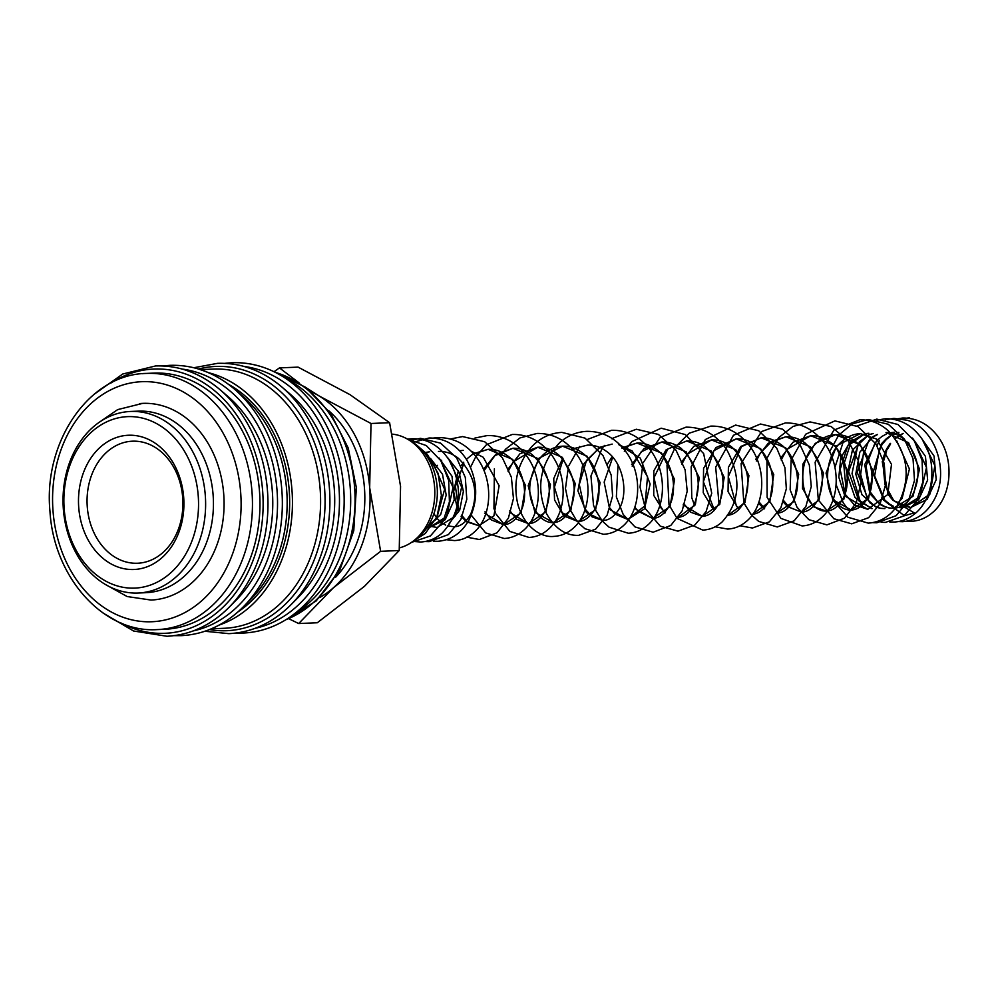 <?xml version="1.0" encoding="UTF-8"?>
<svg xmlns="http://www.w3.org/2000/svg" width="999" height="999" viewBox="0 0 999 999"><rect width="100%" height="100%" fill="white"/><g stroke="black" fill="none" stroke-linecap="round" stroke-linejoin="round"><path stroke-width="1.5" d="M909.115 417.807L907.005 418.106M906.917 418.119L902.934 419.093M879.395 440.459L877.085 445.729M882.217 499.038L904.507 515.784L914.147 512.837L893.73 500.661L884.964 484.378L883.054 465.01M883.591 461.063L886.65 450.874M887.224 449.612L890.633 443.818M895.216 438.598L903.146 433.429M252.185 364.36A135.14 105.994 87.6 0 1 273.614 371.528A135.14 105.994 87.6 0 1 281.131 375.549L290.896 381.318A128.209 100.562 87.6 0 1 350.549 493.131A128.209 100.562 87.6 0 1 300.512 609.565L291.283 616.133A135.14 105.994 87.6 0 1 284.116 620.779A135.14 105.994 87.6 0 1 263.361 629.707M281.131 375.549A135.14 105.994 87.6 0 1 343.681 487.749A135.14 105.994 87.6 0 1 291.283 616.133M247.74 367.62A134.99 105.882 87.6 0 1 281.631 386.8L289.585 393.594A126.186 98.976 87.6 0 1 298.177 597.452L290.821 604.882A134.99 105.882 87.6 0 1 258.666 626.848M208.554 372.714A129.72 101.748 87.6 0 1 292.295 495.579A129.72 101.748 87.6 0 1 219.193 625.062M200.424 369.618L213.324 369.081A129.72 101.748 87.6 0 1 320.317 491.683A129.72 101.748 87.6 0 1 228.521 627.996A129.72 101.748 87.6 0 1 224.263 628.284L211.351 628.833M200.187 369.618A134.99 105.882 87.6 0 1 234.078 388.798L242.033 395.592A126.186 98.976 87.6 0 1 250.637 599.45L243.269 606.88A134.99 105.882 87.6 0 1 211.114 628.858M228.371 384.253A126.186 98.976 87.6 0 1 289.523 495.704A126.186 98.976 87.6 0 1 237.962 611.9M185.802 370.229A134.99 105.882 87.6 0 1 219.68 389.41L227.647 396.203A126.186 98.976 87.6 0 1 236.239 600.062L228.883 607.492A134.99 105.882 87.6 0 1 196.728 629.457M153.958 373.102A128.209 100.562 87.6 0 1 259.69 494.268A128.209 100.562 87.6 0 1 168.968 628.995A128.209 100.562 87.6 0 1 164.76 629.283L157.243 629.595A128.209 100.562 87.6 0 0 161.463 629.308A128.209 100.562 87.6 0 0 251.998 491.895A128.209 100.562 87.6 0 0 146.453 373.414L153.958 373.102M127.522 411.675A90.859 71.266 87.6 0 1 130.507 411.463A90.859 71.266 87.6 0 1 205.432 497.34A90.859 71.266 87.6 0 1 141.134 592.807A90.859 71.266 87.6 0 1 138.162 593.019A90.859 71.266 87.6 0 1 63.224 507.142A90.859 71.266 87.6 0 1 127.522 411.675M138.162 593.019L145.979 592.682A90.859 71.266 -92.4 0 0 148.963 592.482A90.859 71.266 -92.4 0 0 213.249 497.002A90.859 71.266 -92.4 0 0 138.324 411.138L130.507 411.463M124.775 416.833A85.802 67.308 87.6 0 1 198.239 495.941A85.802 67.308 87.6 0 1 137.637 587.912A85.802 67.308 87.6 0 1 64.173 508.803A85.802 67.308 87.6 0 1 124.775 416.833M299.051 382.854L279.458 367.894L298.064 367.12L349.987 394.655L389.61 422.702L400.562 486.363L399.225 550.524L364.398 586.376L317.282 622.752L298.676 623.538L333.504 587.687A111.039 87.1 87.6 0 1 319.68 597.577M310.989 391.645A111.039 87.1 87.6 0 1 319.093 395.954L305.744 387.462M410.639 441.108A54.67 42.87 87.6 0 1 437.287 489.473A54.67 42.87 87.6 0 1 414.797 539.91M392.395 434.153A57.542 45.13 87.6 0 1 434.665 488.099A57.542 45.13 87.6 0 1 399.488 547.864M328.696 410.664A104.383 81.868 87.6 0 1 335.714 577.135M130.407 441.333A61.076 47.902 87.6 0 1 132.417 441.196A61.076 47.902 87.6 0 1 182.78 498.913A61.076 47.902 87.6 0 1 139.56 563.099A61.076 47.902 87.6 0 1 137.562 563.236A61.076 47.902 87.6 0 1 87.188 505.519A61.076 47.902 87.6 0 1 130.407 441.333M126.161 435.402A67.183 52.697 87.6 0 1 183.679 497.34A67.183 52.697 87.6 0 1 136.239 569.343A67.183 52.697 87.6 0 1 78.721 507.405A67.183 52.697 87.6 0 1 126.161 435.402M139.46 403.596A98.426 77.198 87.6 0 1 142.695 403.371A98.426 77.198 87.6 0 1 223.876 496.403A98.426 77.198 87.6 0 1 154.221 599.837A98.426 77.198 87.6 0 1 150.986 600.049L127.148 596.54L105.257 584.39M908.116 418.206A6.906 4.008 -95.4 0 1 909.277 417.794A6.906 4.008 -95.4 0 1 909.402 417.782L909.44 418.381M288.786 618.743L298.676 623.538M333.504 587.687L380.619 551.311L369.667 487.662A111.039 87.1 87.6 0 1 333.504 587.687M369.667 487.662L371.016 423.489L319.093 395.954A111.039 87.1 87.6 0 1 369.667 487.662M279.458 367.894L274.026 371.728M380.619 551.311L399.225 550.524M371.016 423.489L389.61 422.702M430.507 458.391L442.507 474.263L446.191 495.142L440.671 514.535L427.872 526.398M439.073 458.017L452.035 476.336L454.233 499.975L445.154 519.717L428.671 527.847L426.91 527.847L428.671 527.847L446.553 516.62L453.059 487.437L440.434 460.039M424.15 452.647L429.757 451.773L424.2 452.697M447.652 457.667L459.053 472.19L463.386 491.421L459.69 510.177L449.138 523.376M449.013 459.677L461.638 487.075L455.119 516.271L437.212 527.484L428.184 525.911M438.449 451.411C445.492 451.148 452.147 453.446 458.404 458.316C474.837 474.925 478.933 493.518 470.716 514.11C466.009 522.39 460.452 526.61 454.046 526.773L447.54 525.836M445.679 525.112L441.795 522.827M441.383 522.514L437.587 518.931M437.05 518.294L433.916 513.698M435.814 467.644L437.362 465.322M440.996 460.926L441.683 460.227M459.615 450.736L463.224 450.362M471.128 451.173L483.254 457.28L499.125 485.714L493.893 515.909L478.871 525.724L466.733 521.865M465.759 521.116L461.101 516.271M457.967 511.176L453.608 491.595L458.354 470.754M461.176 465.759L463.748 462.225M466.383 459.303L472.764 454.17M473.526 453.708L488.086 449.313L512.699 459.428L525.636 485.764L521.141 512.824L503.671 524.687L484.565 513.274M483.404 469.255L495.841 454.295L512.912 448.276L537.524 458.379L550.461 484.702L545.978 511.763L528.508 523.638L509.39 512.237M507.467 469.805L519.992 453.746L537.699 447.227L562.325 457.317L575.274 483.641L570.804 510.701L553.346 522.589L534.927 512.25L528.171 485.651L538.848 458.329L562.524 446.178L587.15 456.268L600.099 482.604L595.616 509.677L578.146 521.54L563.936 515.996L554.557 499.95L553.746 478.558L562.512 458.703M572.052 449.987L574.775 448.451M575.062 448.301L587.387 445.129C594.08 444.867 600.461 446.965 606.518 451.411C623.851 463.174 628.92 494.867 618.393 510.039C613.836 516.883 608.691 520.367 602.959 520.491L586.401 512.512L577.909 490.809L582.617 465.234L599.6 447.402M599.887 447.265L612.187 444.093M618.568 444.505L640.297 458.116L650.137 484.09L644.492 508.853L627.797 519.443L609.602 509.403M607.517 464.023L612.15 456.605M621.703 447.889L636.987 443.044L661.6 453.121L674.562 479.458L670.092 506.518L652.634 518.406L634.415 508.354M631.58 464.572L644.105 448.514L661.825 441.995L686.188 451.848L699.275 477.697L695.354 504.682L678.433 517.282M664.822 513.136L653.733 495.367L653.833 470.829L666.171 449.762L686.663 440.946L711.276 451.061L724.213 477.385L719.73 504.445L702.26 516.308L683.154 504.907M681.231 462.487L693.756 446.416L711.463 439.91L735.826 449.75L748.925 475.599L745.004 502.597L728.071 515.197M713.973 510.651L703.234 492.719L703.583 468.356L715.933 447.564L736.275 438.861L760.651 448.701L773.738 474.55L769.829 501.535L752.896 514.148M738.798 509.615L728.059 491.658L728.408 467.295L740.771 446.491L761.138 437.812L785.738 447.914L798.688 474.25L794.193 501.311L776.71 513.174C782.404 513.036 787.524 509.602 792.082 502.847C802.684 487.699 797.664 455.881 780.269 444.08C774.213 439.635 767.831 437.55 761.138 437.812L741.495 446.64L728.296 476.635L736.463 506.156L739.26 509.128M764.11 508.953L758.528 503.121M755.694 459.353L768.219 443.269L785.938 436.763L810.564 446.865L823.501 473.189L819.018 500.249L801.36 512.125M788.436 507.517L783.353 502.072M780.519 458.304L793.044 442.232L810.738 435.714L835.364 445.804L848.326 472.127L843.855 499.2L826.385 511.076L813.76 506.855M813.261 506.468L802.522 488.523L802.871 464.16L815.234 443.369L835.576 434.665L860.201 444.767L873.151 471.103L868.655 498.176L851.173 510.027L832.779 499.675L826.036 473.089L836.712 445.766L860.314 433.628L876.747 439.123L891.495 464.323L887.786 494.517L867.781 509.328L845.341 496.291M844.542 495.017L838.823 477.21L840.771 457.867L850.074 442.02L864.485 433.828M866.258 433.516L868.855 433.266L866.27 433.529M871.915 508.691L854.982 497.49L847.214 474.662L852.409 450.212L868.705 434.827M868.93 434.727L873.064 433.479M880.756 508.316L884.914 508.603L880.619 508.354M880.481 508.329L876.285 507.192M875.998 507.092L861.987 494.78L855.781 474.1L859.814 452.222L872.964 436.675M873.301 436.463L877.272 434.465M889.335 507.954L893.518 508.241C900.623 507.967 906.805 503.883 912.075 495.979C921.965 475.624 919.53 456.955 904.769 439.96C898.888 434.74 892.631 432.267 886.013 432.542L908.591 442.719L919.517 469.13L913.011 496.278L893.518 508.241L889.197 507.992M889.06 507.967L884.852 506.83M884.565 506.73L880.469 504.657M880.044 504.395L870.541 494.38M869.729 493.007L864.734 464.597L877.272 439.535M894.592 432.18L890.334 432.767M912.487 438.062L925.449 456.381L927.646 480.032L918.556 499.787L902.06 507.892L895.179 507.055M893.143 506.368L889.035 504.295M888.623 504.033L884.602 500.849M884.053 500.312L872.914 473.089L881.642 443.693M882.167 443.044L885.851 439.16M886.275 438.786L890.109 435.951M892.182 434.777L898.775 432.392M921.066 437.712L934.028 456.019L936.213 479.67L927.134 499.4L910.663 507.529L893.168 500.487M892.631 499.95L888.66 495.154M887.986 494.143L882.254 461.588M882.891 458.691L886.113 449.925M886.7 448.788L890.221 443.331M894.992 438.299L903.009 433.379M244.181 366.471A132.243 103.721 87.6 0 1 338.998 488.061A132.243 103.721 87.6 0 1 255.22 628.296M198.539 369.031A132.243 103.721 87.6 0 1 211.388 366.745A132.243 103.721 87.6 0 1 324.6 488.673A132.243 103.721 87.6 0 1 209.515 629.582M182.23 369.081A132.243 103.721 87.6 0 1 277.06 490.671A132.243 103.721 87.6 0 1 193.269 630.906M110.764 383.129A132.243 103.721 87.6 0 1 149.438 369.355A132.243 103.721 87.6 0 1 262.662 491.283A132.243 103.721 87.6 0 1 120.867 622.926M275.374 372.39A128.209 100.562 87.6 0 1 354.608 487.574A128.209 100.562 87.6 0 1 285.801 619.755M193.843 367.744L217.47 363.349C240.734 362.612 262.113 370.429 281.631 386.8A134.99 105.882 87.6 0 1 329.42 488.349A134.99 105.882 87.6 0 1 290.821 604.882C272.764 622.839 252.11 632.429 228.871 633.653L204.957 631.256M162.737 365.959L169.93 365.347C193.182 364.61 214.573 372.44 234.078 388.798A134.99 105.882 87.6 0 1 281.868 490.359A134.99 105.882 87.6 0 1 243.269 606.88C225.212 624.837 204.558 634.427 181.319 635.651L174.113 635.651M93.819 394.493L122.752 374.001L155.532 365.959C178.796 365.222 200.175 373.039 219.68 389.41A134.99 105.882 87.6 0 1 267.482 490.959A134.99 105.882 87.6 0 1 228.883 607.492C210.814 625.449 190.172 635.039 166.933 636.263L133.591 631.006L103.034 613.011M142.233 373.701A128.209 100.562 87.6 0 1 146.453 373.414C89.261 374.138 43.194 441.658 49.95 511.113C53.609 576.985 103.359 633.279 157.243 629.595M52.997 510.714A120.13 94.218 87.6 0 1 137.837 381.968A120.13 94.218 87.6 0 1 240.684 492.719A120.13 94.218 87.6 0 1 155.844 621.465A120.13 94.218 87.6 0 1 52.997 510.714M906.842 521.203L911.175 521.328C918.93 520.929 925.923 518.106 932.154 512.862C952.859 496.178 954.882 456.218 936.15 434.265C926.947 423.226 915.746 417.819 902.509 418.032L893.893 419.443M898.263 521.565L902.584 521.69C916.57 520.541 927.222 512.986 934.527 499.05C949.337 471.778 935.788 428.733 907.342 420.267L893.93 418.394L885.314 419.805M889.697 521.928L894.03 522.052C901.398 521.678 908.103 519.105 914.135 514.31C935.039 498.414 938.024 459.103 920.204 436.538C910.901 424.513 899.287 418.581 885.364 418.756L876.747 420.167M881.118 522.29L885.439 522.402L903.833 515.971L916.445 501.548L922.826 481.955L922.102 460.514L914.31 440.796L897.901 424.488L876.797 419.118L856.455 426.173M872.539 522.652L876.872 522.764L896.115 515.696L908.566 500.624L914.485 480.432L913.024 458.666L904.345 439.048L888.286 424.263L868.206 419.48L852.022 423.976L838.648 435.189L829.595 451.773M832.929 500.162L848.001 517.282L868.293 523.126C880.931 522.202 890.946 515.796 898.338 503.921C911.325 477.522 908.103 453.259 888.673 431.143C880.156 423.314 870.491 419.543 859.664 419.83L833.89 430.107L815.134 462.237L818.281 499.338M818.83 500.574L833.878 518.743L851.71 523.826L868.618 517.682L880.144 503.671L885.626 484.602L884.24 463.598L876.036 444.031L858.029 426.61L834.914 420.879L805.718 434.215L791.133 459.94L790.159 489.847L797.027 507.255L808.89 519.68L826.897 524.875L844.555 518.131L856.143 503.034L861.026 482.754L858.416 460.876L848.501 441.221L831.23 426.598L810.089 421.928L793.019 426.436L778.671 437.637L767.444 457.28M766.945 458.778L767.12 497.44L780.906 518.381L802.072 525.924C809.227 525.549 815.634 522.877 821.29 517.882C840.933 501.348 841.458 461.138 821.116 439.148C811.151 428.096 799.2 422.714 785.276 422.977L761.588 431.556L741.096 463.511L743.818 502.472M751.96 515.447L758.691 521.391L777.247 526.972L794.155 520.816L805.931 506.318L811.263 486.55L809.327 464.947L800.224 445.167L782.567 429.195L760.464 424.013L733.466 435.264L715.684 467.195L718.993 503.521M739.959 525.761L752.434 528.021L769.33 521.865L780.856 507.854L786.338 488.773L784.952 467.757L776.722 448.189L758.728 430.781L735.626 425.062L705.319 439.548L691.158 466.833L691.77 497.689L694.717 505.806M715.134 526.81L727.609 529.058C734.415 528.721 740.559 526.261 746.041 521.69C765.883 505.931 767.344 466.371 747.914 443.768C737.799 431.768 725.424 425.874 710.801 426.111L689.273 433.191L675.436 446.878L666.995 465.259L669.005 504.782L676.435 517.37M677.484 518.581L702.784 530.107C709.939 529.745 716.345 527.06 722.002 522.065C739.997 502.06 741.695 478.146 727.11 450.324C716.795 434.84 703.096 427.11 685.988 427.16L660.114 437.45L643.331 462.512M642.844 464.011L640.022 487.175L645.504 508.828L660.289 526.173L677.959 531.156L694.867 524.999L706.118 511.525L711.725 493.219L703.658 453.608L685.351 434.577L661.163 428.196L631.967 441.533L624.313 451.236M618.019 465.059L616.358 496.94L623.201 514.46L635.077 526.96L653.146 532.205L670.804 525.462L682.167 510.826L687.2 491.196L685.127 469.855L676.073 450.337L658.416 434.415L636.338 429.245L611.538 438.673M603.021 521.728L609.065 527.185L628.321 533.241C635.476 532.879 641.882 530.194 647.527 525.212C667.182 508.678 667.694 468.469 647.364 446.466C637.387 435.427 625.436 430.032 611.525 430.294L586.713 439.722M578.196 522.764L584.902 528.708L603.496 534.29C610.302 533.953 616.445 531.493 621.94 526.923C640.684 511.925 643.231 475.487 626.46 452.485C616.171 438.274 602.909 431.218 586.7 431.343C576.623 431.905 567.619 435.651 559.715 442.594C540.047 463.711 535.664 487.412 546.54 513.673C555.107 528.671 565.821 535.889 578.671 535.339L595.566 529.195L607.105 515.184L612.587 496.103L611.201 475.099L602.971 455.519L584.977 438.111L561.863 432.392C550.162 433.104 540.072 437.937 531.568 446.865C517.182 463.986 512.687 483.441 518.081 505.257C525.649 529.607 543.344 537.774 553.858 536.388C560.664 536.038 566.808 533.591 572.29 529.02C591.608 513.623 593.606 475.561 575.461 452.722C565.222 439.672 552.422 433.254 537.05 433.441L519.98 437.937L505.631 449.138L500.761 455.569M496.141 514.185L509.852 531.431L529.033 537.437C536.55 537.037 543.206 534.115 549.025 528.683C568.419 511.388 567.994 470.629 546.815 449.288C537.012 439.123 525.486 434.19 512.237 434.478L486.363 444.78L475.949 456.618M471.316 515.222L485.651 532.917L504.208 538.486C511.013 538.136 517.157 535.676 522.652 531.106C541.396 516.121 543.943 479.67 527.172 456.68C516.883 442.457 503.621 435.402 487.412 435.527L474.95 438.037M466.608 537.137L479.395 539.522L497.052 532.792L508.404 518.156L513.449 498.513L511.376 477.185L502.31 457.667L484.665 441.733L462.574 436.575L450.337 438.998M446.241 539.697L454.57 540.571C461.725 540.197 468.119 537.524 473.776 532.542C492.932 516.371 494.006 477.572 474.887 455.282C464.785 443.294 452.422 437.4 437.787 437.612L433.366 438.062M433.429 541.171L437.737 541.283C451.024 540.247 461.351 533.304 468.731 520.442C478.646 500.324 477.947 480.094 466.67 459.765C457.28 445.204 444.755 437.949 429.095 437.987L412.937 442.47M424.85 541.533L429.183 541.645L448.414 534.577L460.876 519.48L466.795 499.275L465.322 477.485L456.618 457.867L440.571 443.131L420.517 438.349L409.69 440.472M412.899 541.396L420.604 542.007C428.758 541.583 436.051 538.511 442.47 532.767C460.527 512.862 463.286 489.46 450.736 462.537C440.734 446.303 427.809 438.361 411.95 438.711L407.58 439.16M411.501 542.382L430.407 535.939L443.032 521.503L449.425 501.873L448.663 480.407L440.846 460.676L426.261 445.542L407.492 439.123M414.061 540.509L425.312 533.503L436.925 516.758L441.396 495.379L438.037 473.239L427.31 454.333L417.395 445.716M884.964 484.378L888.561 492.919M889.235 494.08L893.131 499.325M897.527 503.296L900.474 505.132L910.663 507.529M478.871 525.724L467.033 521.353M466.208 520.641L461.563 515.122M458.641 509.602L455.419 486.313L463.811 463.561M473.751 453.958L488.074 449.325C494.792 449.051 501.173 451.148 507.23 455.594C524.263 467.195 529.57 498.126 519.517 513.561C514.897 520.841 509.615 524.55 503.671 524.687L491.533 520.029M491.033 519.592L485.027 511.775M484.028 470.716L494.892 455.644L512.912 448.276C519.605 448.014 525.986 450.099 532.042 454.533C548.401 469.892 553.109 488.012 546.153 508.878C541.421 518.531 535.539 523.451 528.508 523.638M528.496 523.638L516.608 519.205L509.84 510.726M508.104 471.478L513.199 461.825L537.699 447.227C545.491 446.94 552.747 449.737 559.465 455.631C574.937 473.251 578.196 491.82 569.243 511.326C564.61 518.681 559.315 522.44 553.346 522.589C548.476 522.877 543.743 520.679 539.148 515.984C526.286 498.726 526.598 479.42 540.097 458.054C546.54 450.561 554.02 446.603 562.524 446.178C569.942 445.891 576.898 448.439 583.404 453.808C600.312 466.895 603.683 498.813 592.494 512.737C588.124 518.481 583.341 521.416 578.146 521.54L562.037 512.624L554.433 487.137L563.099 459.378M572.29 450.262L575.074 448.576M602.959 520.491L592.132 516.895L585.214 509.153M584.315 507.592L579.283 484.527L586.475 460.477L599.887 447.527M618.656 444.58L632.18 451.011L647.527 476.71L644.967 505.769L627.797 519.443L614.797 514.035L610.039 508.116M609.128 506.543L604.17 482.117L612.737 457.28M621.927 448.176L636.987 443.044C643.706 442.769 650.087 444.867 656.156 449.3C673.164 460.889 678.496 491.745 668.493 507.205C663.86 514.522 658.578 518.256 652.634 518.406M652.622 518.406L637.812 511.113L634.865 507.067M632.217 466.246L641.171 451.873L661.825 441.995C668.543 441.733 674.924 443.818 680.993 448.264C698.101 464.81 702.459 483.641 694.055 504.782C689.36 513.011 683.816 517.207 677.422 517.357M665.284 512.712L660.639 507.48L654.02 477.697L667.832 449.026L686.663 440.946C693.368 440.684 699.737 442.769 705.794 447.215C722.19 462.624 726.885 480.769 719.867 501.66C715.134 511.238 709.265 516.121 702.26 516.308L690.896 512.312L683.603 503.396M681.867 464.16L687.037 454.383L711.463 439.91C718.88 439.622 725.836 442.157 732.342 447.54C748.151 464.398 751.91 482.842 743.618 502.859C738.923 510.964 733.416 515.097 727.097 515.259M714.435 510.177L703.358 481.793L713.91 450.661L736.275 438.861C743.693 438.573 750.649 441.108 757.155 446.478C773.613 459.265 777.409 490.109 766.895 504.458C762.399 510.826 757.404 514.085 751.91 514.223M764.572 508.528L758.978 501.835M756.33 461.014L760.289 453.059L771.84 441.258L785.938 436.763C792.644 436.501 799.025 438.586 805.082 443.019C821.852 459.003 826.385 477.522 818.656 498.563C813.935 507.43 808.228 511.95 801.56 512.125L789.11 507.23L783.803 500.786M781.156 459.965L786.925 449.363L810.738 435.714C817.457 435.452 823.85 437.537 829.907 441.97C846.915 453.558 852.247 484.39 842.257 499.862C837.637 507.192 832.342 510.926 826.385 511.076C821.528 511.363 816.795 509.165 812.187 504.47C799.675 492.532 799.038 460.951 814.035 445.517C820.329 438.673 827.509 435.064 835.576 434.665C843.356 434.378 850.611 437.175 857.317 443.069C873.663 456.605 876.46 487.874 865.396 501.423C861.051 507.042 856.318 509.902 851.173 510.027C845.529 510.364 840.159 507.392 835.077 501.098C823.313 487.037 825.399 455.294 841.445 441.845C847.227 436.675 853.521 433.941 860.314 433.628M867.781 509.328L854.295 504.832L845.878 495.042M845.067 493.568L840.134 469.355L847.751 446.053L864.597 433.853M872.052 508.653L858.89 500.824L848.626 471.54L859.44 441.808L868.93 434.902M869.155 434.802L873.176 433.491M880.619 508.291L876.548 507.067M876.273 506.943L869.53 502.522L857.204 472.39L868.743 440.684L873.313 436.863M873.65 436.638L877.509 434.54M889.197 507.929L885.126 506.705M884.839 506.58L880.868 504.358M880.444 504.058L877.434 501.535L871.078 493.031M870.254 491.408L866.021 466.096L875.074 442.844L877.734 439.897M878.171 439.485L881.88 436.501M882.217 436.288L886.076 434.178M913.848 440.072L926.485 467.482L919.979 496.653L902.06 507.892L895.266 506.93M893.418 506.218L889.435 503.996M889.01 503.696L885.102 500.274M884.552 499.675L874.625 475.899L879.557 448.738L882.217 444.368M882.741 443.656L886.313 439.548M886.75 439.135L890.459 436.138M892.357 434.965L898.888 432.405M284.116 620.779C271.216 628.309 257.592 632.404 243.257 633.041L236.051 633.041M273.614 371.528C260.115 365.097 246.204 362.175 231.868 362.737L224.688 363.349M274.613 372.015L305.357 387.162L330.694 413.424L348.239 448.052L356.356 487.574L353.771 530.619L339.885 569.892L316.146 600.973L285.077 620.204M98.451 422.827L117.657 409.615L142.695 403.371M863.81 450.574L860.651 474.4L867.182 498.626M858.166 443.843L852.022 473.576L860.439 502.197L861.875 504.408M851.523 440.646L843.768 464.523L846.141 489.822M846.103 436.276L844.792 438.111M844.118 439.11L834.964 467.37M836.151 484.702L843.256 502.884L848.513 509.94M744.367 503.721L750.898 514.223M604.52 445.417L602.222 448.276M602.01 448.551L590.946 475.999L593.493 505.132L594.88 508.753M595.429 509.989L601.972 520.504M579.695 446.466L568.868 465.646M568.369 467.157L565.471 488.548L569.705 508.928L577.147 521.553M494.393 468.793L493.956 508.591L495.591 512.949M475.374 457.517L470.554 467.17M431.868 460.402L444.617 489.285L436.538 518.956L428.084 526.073M896.702 440.796L909.415 468.981L902.085 498.439L897.439 503.471M922.439 439.722L934.864 465.584L929.932 494.068L910.663 507.517"/></g></svg>
